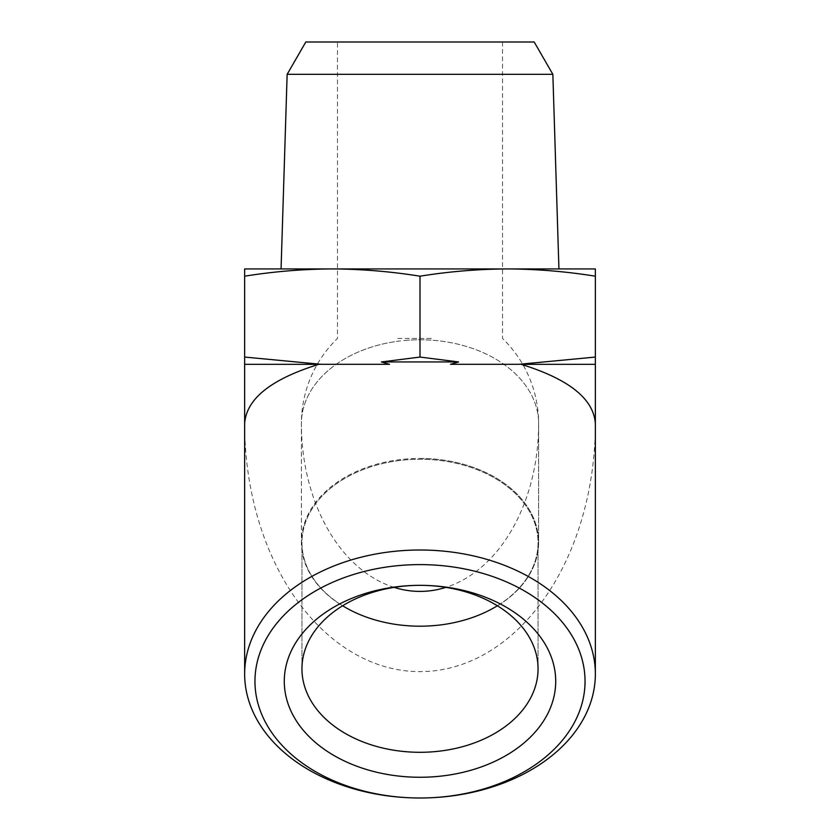 <?xml version="1.0" encoding="UTF-8"?>
<svg xmlns="http://www.w3.org/2000/svg" width="840" height="840" viewBox="0 0 840 840"><rect width="100%" height="100%" fill="white"/><g stroke="black" fill="none" stroke-linecap="round" stroke-linejoin="round"><path stroke-width="0.63" stroke-dasharray="4.2 3.15" d="M420 458.441A118.618 83.874 0 0 1 538.619 542.325A118.618 83.874 0 0 1 420 626.199A118.618 83.874 0 0 1 301.381 542.325A118.618 83.874 0 0 1 420 458.441M433.965 340.358A118.618 83.874 0 0 1 538.619 423.644A167.759 118.618 -90 0 1 445.862 587.37M394.139 587.37A167.759 118.618 -90 0 1 301.381 423.644A118.618 83.874 0 0 1 396.974 341.366M305.812 42L534.188 42M397.761 338.436L433.64 338.436M430.857 338.436L405.153 338.436M244.65 268.926L332.325 268.926C303.104 269.084 273.871 271.509 244.65 276.192L244.65 268.926M507.675 268.926L595.35 268.926L595.35 276.192C566.129 271.509 536.897 269.084 507.675 268.926L507.696 268.926C478.454 269.084 449.221 271.509 420 276.192C390.779 271.509 361.546 269.084 332.325 268.926L507.675 268.926M287.144 74.33L552.856 74.33M244.555 364.308L244.65 357.063L320.933 364.308L389.498 364.308L320.933 364.308L389.498 364.308L381.413 361.945L420 357.063L458.588 361.945L450.503 364.308L519.067 364.308L450.503 364.308L519.067 364.308L595.35 357.063L595.35 276.192M595.35 357.063L595.445 364.308M244.65 357.063L244.65 276.192M420 357.063L420 276.192M420 777.263A135.713 95.96 0 0 0 555.712 681.303A135.713 95.96 0 0 0 420 585.344A135.713 95.96 0 0 0 284.288 681.303A135.713 95.96 0 0 0 420 777.263M420 564.606A165.039 116.697 180 0 1 585.039 681.303A165.039 116.697 180 0 1 420 798A165.039 116.697 180 0 1 254.961 681.303A165.039 116.697 180 0 1 420 564.606M420 550.011A175.35 123.995 180 0 1 595.35 674.005A175.35 123.995 180 0 1 420 798A175.35 123.995 180 0 1 244.65 674.005A175.35 123.995 180 0 1 420 550.011M595.35 364.34L521.22 364.34C569.005 379.155 593.723 398.927 595.35 423.644A247.989 175.35 -90 0 1 420 671.633A247.989 175.35 -90 0 1 244.65 423.644C246.278 398.927 270.994 379.155 318.78 364.34L244.65 364.34M458.588 361.945L381.413 361.945M321.195 364.214L318.78 364.34M342.626 605.766A118.052 83.475 0 0 1 301.949 542.724A118.052 83.475 0 0 1 420 459.249A118.052 83.475 0 0 1 538.051 542.724A118.052 83.475 0 0 1 497.375 605.766M420 752.294A118.052 83.475 0 0 0 538.051 668.819A118.052 83.475 0 0 0 420 585.344A118.052 83.475 0 0 0 301.949 668.819A118.052 83.475 0 0 0 420 752.294M420 626.199A118.052 83.475 0 0 0 538.051 542.724A118.052 83.475 0 0 0 420 459.249A118.052 83.475 0 0 0 301.949 542.724A118.052 83.475 0 0 0 420 626.199A118.618 83.874 0 0 0 538.619 542.325A118.618 83.874 0 0 0 420 458.441A118.618 83.874 0 0 0 301.381 542.325A118.618 83.874 0 0 0 420 626.199M405.227 340.421A118.618 83.874 0 0 1 420 339.769A118.618 83.874 0 0 1 431.078 340.137M502.519 42L502.519 338.436A118.618 118.618 0 0 1 538.619 423.644L538.619 542.325L538.619 423.644A118.618 83.874 0 0 0 420 339.769A118.618 83.874 0 0 0 301.381 423.644L301.381 542.325L301.381 423.644A118.618 118.618 0 0 1 337.481 338.436L337.481 42M244.65 423.644L244.65 674.005M595.35 423.644L595.35 674.005M538.051 668.819L538.051 542.724L538.051 668.819M301.949 668.819L301.949 542.724L301.949 668.819"/><path stroke-width="1.26" d="M445.862 587.37A167.759 118.618 -90 0 1 420 591.402A167.759 118.618 -90 0 1 394.139 587.37M332.325 268.926L244.65 268.926L244.65 276.192C273.871 271.509 303.104 269.084 332.325 268.926C361.546 269.084 390.779 271.509 420 276.192C449.221 271.509 478.454 269.084 507.675 268.926L332.304 268.926M595.35 268.926L507.675 268.926C536.897 269.084 566.129 271.509 595.35 276.192L595.35 268.926M287.144 74.33L552.856 74.33L534.188 42L305.812 42L287.144 74.33L281.064 268.926M595.35 364.34L595.35 423.644C593.723 398.927 569.005 379.155 521.22 364.34L595.35 364.34L595.35 357.063L519.067 364.308L450.503 364.308L458.588 361.945L420 357.063L381.413 361.945L389.498 364.308L320.933 364.308L244.65 357.063L244.65 276.192M244.65 357.063L244.65 423.644C246.278 398.927 270.994 379.155 318.78 364.34L244.65 364.34M420 357.063L420 276.192M595.35 357.063L595.35 276.192M420 564.606A165.039 116.697 0 0 1 585.039 681.303A165.039 116.697 0 0 1 420 798A165.039 116.697 0 0 1 254.961 681.303A165.039 116.697 0 0 1 420 564.606M420 585.344A135.713 95.96 0 0 1 537.527 729.288A135.713 95.96 0 0 1 302.474 729.288A135.713 95.96 0 0 1 420 585.344A118.052 83.475 0 0 1 538.051 668.819A118.052 83.475 0 0 1 420 752.294A118.052 83.475 0 0 1 301.949 668.819A118.052 83.475 0 0 1 420 585.344M420 550.011A175.35 123.995 0 0 1 595.35 674.005A175.35 123.995 0 0 1 420 798A175.35 123.995 0 0 1 244.65 674.005A175.35 123.995 0 0 1 420 550.011M318.78 364.34L321.195 364.214M381.413 361.945L458.588 361.945M497.375 605.766A118.052 83.475 0 0 1 420 626.199A118.052 83.475 0 0 1 342.626 605.766M552.856 74.33L558.936 268.926M595.35 674.005L595.35 423.644M244.65 674.005L244.65 423.644"/></g></svg>
